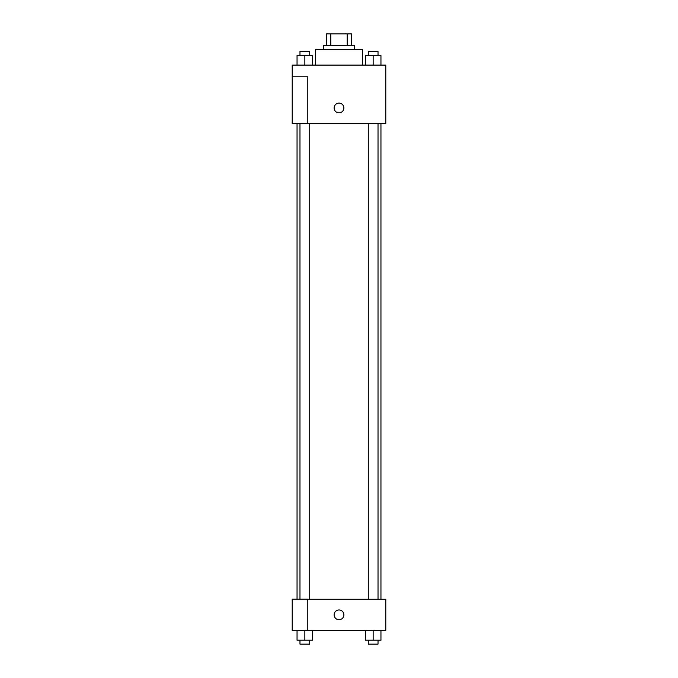 <?xml version="1.0" encoding="UTF-8"?>
<svg xmlns="http://www.w3.org/2000/svg" width="678" height="678" viewBox="0 0 678 678"><rect width="100%" height="100%" fill="white"/><g stroke="black" fill="none" stroke-linecap="round" stroke-linejoin="round"><path stroke-width="1.02" d="M330.796 45.596L330.796 33.9L326.33 33.9L326.33 45.596L326.33 33.9M330.796 33.9L351.67 33.9L351.67 45.596M347.204 45.596L347.204 33.9M323.406 49.494L323.406 45.596L354.594 45.596L354.594 49.494M362.391 65.096L362.391 49.494L315.609 49.494L315.609 65.096M292.21 65.096L385.79 65.096L385.79 123.574L292.21 123.574L307.804 123.515L307.804 76.792L292.21 76.792L292.21 65.096M334.127 107.98A4.873 4.873 0 0 1 341.441 103.759A4.873 4.873 0 0 1 341.441 112.201A4.873 4.873 0 0 1 334.127 107.98M292.21 76.792L292.21 123.515M307.804 599.259L385.79 599.259L385.79 630.455L292.21 630.455L292.21 599.199L307.804 599.199L307.804 630.455M334.127 614.861A4.873 4.873 0 0 1 341.441 610.632A4.873 4.873 0 0 1 341.441 619.082A4.873 4.873 0 0 1 334.127 614.861M365.357 630.455L365.357 640.202L380.951 640.202L380.951 630.455L380.951 640.202M373.154 640.202L373.154 630.455M378.027 640.202L378.027 644.1L368.281 644.1L368.281 640.202M297.049 630.455L297.049 640.202L312.643 640.202L312.643 630.455L312.643 640.202M304.846 640.202L304.846 630.455M309.719 640.202L309.719 644.1L299.973 644.1L299.973 640.202M365.357 65.096L365.357 55.342L380.951 55.342L380.951 65.096L380.951 55.342M373.154 65.096L373.154 55.342M378.027 55.342L378.027 51.443L368.281 51.443L368.281 55.342M297.049 65.096L297.049 55.342L312.643 55.342L312.643 65.096L312.643 55.342M304.846 65.096L304.846 55.342M309.719 55.342L309.719 51.443L299.973 51.443L299.973 55.342M380.951 599.259L380.951 123.574M297.049 599.199L297.049 123.574M368.281 123.574L368.281 599.259M378.027 123.574L378.027 599.259M309.719 599.259L309.719 123.574M299.973 599.199L299.973 123.574"/></g></svg>
